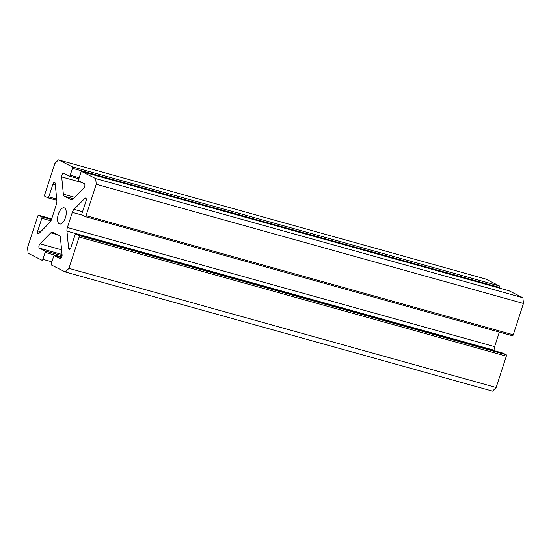 <?xml version="1.0" encoding="UTF-8"?>
<svg xmlns="http://www.w3.org/2000/svg" width="551" height="551" viewBox="0 0 551 551"><rect width="100%" height="100%" fill="white"/><g stroke="black" fill="none" stroke-linecap="round" stroke-linejoin="round"><path stroke-width="0.83" d="M503.029 353.15A1.254 0.579 105.6 0 1 503.077 353.157A1.254 0.579 105.6 0 1 503.132 353.177L75.921 234.017A1.254 0.579 -74.4 0 0 75.873 233.996A1.254 0.579 -74.4 0 0 75.012 234.94L70.907 247.571A2.466 1.143 105.6 0 1 69.212 249.424A2.466 1.143 105.6 0 1 69.116 249.383A2.466 1.143 105.6 0 1 68.606 248.336L70.294 248.804M55.327 184.95L52.889 184.268A2.466 1.143 105.6 0 1 54.583 182.415A2.466 1.143 105.6 0 1 55.19 183.504L56.856 200.75A4.925 2.28 105.6 0 1 56.388 204.359L51.477 219.47A4.925 2.28 105.6 0 1 49.804 222.466L38.969 233.431A2.466 1.143 105.6 0 1 38.109 233.782A2.466 1.143 105.6 0 1 38.012 233.741A2.466 1.143 105.6 0 1 37.737 230.89L40.671 231.709M59.315 223.858A8.375 3.878 -74.4 0 0 59.646 223.981A8.375 3.878 -74.4 0 0 65.528 217.328A8.375 3.878 -74.4 0 0 64.474 207.982A8.375 3.878 -74.4 0 0 64.15 207.851A8.375 3.878 -74.4 0 0 58.268 214.511A8.375 3.878 -74.4 0 0 59.315 223.858M69.426 176.141L78.862 178.772L69.378 176.134A1.254 0.579 -74.4 0 1 69.33 176.113L63.73 173.296A2.466 1.143 105.6 0 0 63.634 173.262A2.466 1.143 105.6 0 0 62.256 174.35A2.466 1.143 105.6 0 0 61.698 176.919L63.365 194.166L74.66 197.313M69.378 176.134A1.254 0.579 -74.4 0 0 70.239 175.19L79.213 177.697M72.477 168.296A1.254 0.579 -74.4 0 0 72.339 166.843L499.543 286.003A1.254 0.579 105.6 0 1 499.681 287.457L72.477 168.296L70.239 175.19M72.339 166.843L58.447 159.859L485.651 279.02L499.543 286.003M47.971 197.85L56.815 200.316L47.923 197.843A1.254 0.579 -74.4 0 1 47.868 197.823L44.817 196.287A1.254 0.579 -74.4 0 1 44.672 194.834L54.859 163.489L58.447 159.859M47.923 197.843A1.254 0.579 -74.4 0 0 48.784 196.9L56.698 199.111M52.889 184.268L48.784 196.9M50.947 220.793L41.842 218.258L37.737 230.89M41.842 218.258A1.254 0.579 -74.4 0 0 41.704 216.805L51.463 219.525M38.646 215.269A1.254 0.579 -74.4 0 0 38.598 215.248L51.67 218.892L38.646 215.269L41.704 216.805M38.598 215.248A1.254 0.579 -74.4 0 0 37.737 216.192L27.55 247.537L28.101 253.246L41.993 260.237A1.254 0.579 -74.4 0 0 42.041 260.251A1.254 0.579 -74.4 0 0 42.902 259.314L51.877 261.815M61.746 257.048L45.148 252.413L42.902 259.314M45.148 252.413A1.254 0.579 -74.4 0 0 45.003 250.967L62.077 255.726M62.049 254.466L39.41 248.15L45.003 250.967M39.41 248.15A2.466 1.143 105.6 0 1 38.921 246.228A2.466 1.143 105.6 0 1 39.968 243.797L61.602 249.83M57.903 234.816L50.802 232.832L39.968 243.797M50.802 232.832A4.925 2.28 105.6 0 1 52.517 232.129A4.925 2.28 105.6 0 1 52.71 232.205L59.405 235.573A4.925 2.28 105.6 0 1 60.424 237.674L62.091 254.92A2.466 1.143 105.6 0 1 61.54 257.489A2.466 1.143 105.6 0 1 60.162 258.577A2.466 1.143 105.6 0 1 60.066 258.536L60.266 258.598M54.466 255.726A1.254 0.579 -74.4 0 0 54.418 255.705L61.443 257.661L54.466 255.726L60.066 258.536M54.418 255.705A1.254 0.579 -74.4 0 0 53.557 256.649L51.319 263.543A1.254 0.579 -74.4 0 0 51.457 264.997L65.349 271.98L492.553 391.141L496.141 387.511L506.328 356.166L79.124 237.006L68.937 268.351L65.349 271.98M79.124 237.006A1.254 0.579 -74.4 0 0 78.979 235.552L506.183 354.713A1.254 0.579 105.6 0 1 506.328 356.166M75.921 234.017L78.979 235.552M499.33 332.108L494.612 346.641A4.925 2.28 -74.4 0 0 494.144 350.25L66.94 231.089L68.606 248.336M66.94 231.089A4.925 2.28 105.6 0 1 67.401 227.48L494.612 346.641M82.361 215.165L72.312 212.369L67.401 227.48M72.312 212.369A4.925 2.28 105.6 0 1 73.992 209.366L82.547 211.756M86.231 198.801L84.826 198.408L73.992 209.366M84.826 198.408A2.466 1.143 105.6 0 1 85.68 198.057A2.466 1.143 105.6 0 1 86.052 200.95L81.947 213.581A1.254 0.579 -74.4 0 0 82.092 215.035L85.15 216.571A1.254 0.579 -74.4 0 0 85.198 216.591A1.254 0.579 -74.4 0 0 86.059 215.648L513.263 334.808A1.254 0.579 105.6 0 1 512.402 335.752A1.254 0.579 105.6 0 1 512.354 335.731L85.247 216.598M508.904 290.735A1.254 0.579 105.6 0 1 508.959 290.749A1.254 0.579 105.6 0 1 509.007 290.763L81.803 171.602L95.695 178.586L96.246 184.296L86.059 215.648M81.803 171.602A1.254 0.579 -74.4 0 0 81.755 171.581A1.254 0.579 -74.4 0 0 80.887 172.525L78.648 179.419A1.254 0.579 -74.4 0 0 78.786 180.873L84.386 183.69A2.466 1.143 105.6 0 1 84.875 185.611A2.466 1.143 105.6 0 1 83.821 188.043L72.994 199.001A4.925 2.28 105.6 0 1 71.279 199.71A4.925 2.28 105.6 0 1 71.086 199.634L71.485 199.744M73.255 198.739L64.384 196.266L71.086 199.634M64.384 196.266A4.925 2.28 105.6 0 1 63.365 194.166M96.246 184.296L523.45 303.463L522.899 297.754L509.007 290.763M523.45 303.463L513.263 334.808M494.144 350.25L494.185 350.677M503.132 353.177L506.183 354.713M499.681 287.457L499.475 288.097M68.937 268.351L496.141 387.511M95.695 178.586L522.899 297.754M82.402 182.691L61.698 176.919M512.402 335.752L85.198 216.591M503.077 353.157L75.873 233.996M508.959 290.749L81.755 171.581"/></g></svg>

